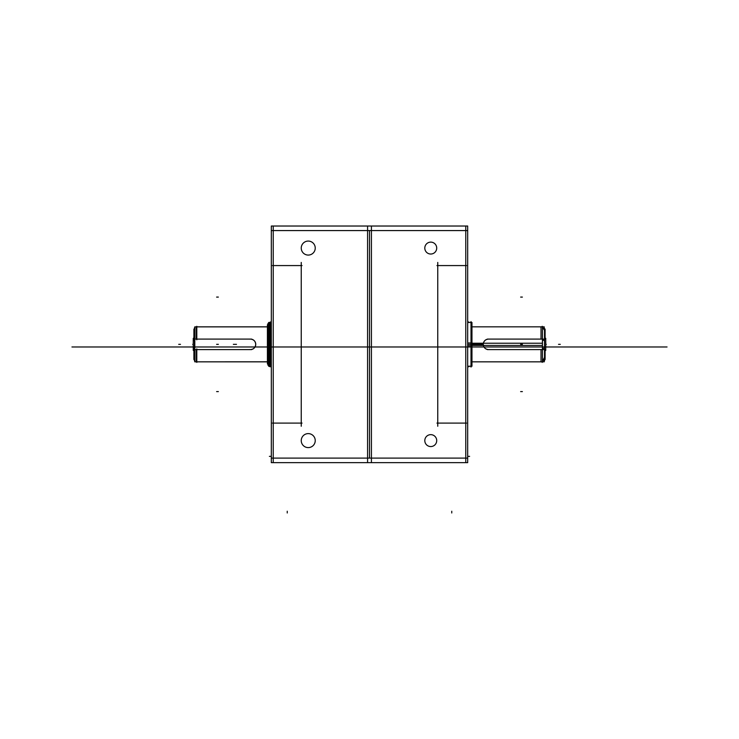 <?xml version="1.0" encoding="UTF-8"?>
<svg xmlns="http://www.w3.org/2000/svg" width="739" height="739" viewBox="0 0 739 739"><rect width="100%" height="100%" fill="white"/><g stroke="black" fill="none" stroke-linecap="round" stroke-linejoin="round"><path stroke-width="1.11" d="M471.962 343.238L542.426 343.238L542.426 361.842L471.962 361.842M471.011 321.585L471.011 367.089M467.685 342.97L471.962 342.97L471.962 366.221L467.685 366.221L471.011 366.221M467.685 344.337L483.269 344.337C483.574 347.524 485.329 349.27 488.516 349.593C485.329 349.27 483.574 347.524 483.269 344.337C483.574 347.524 485.329 349.27 488.516 349.593C485.329 349.27 483.574 347.524 483.269 344.337L471.011 344.337M467.685 345.713L471.962 345.713L471.962 322.463L467.685 322.463M471.962 345.436L542.426 345.436L542.426 326.841L471.962 326.841M544.431 341.113A3.501 0.859 180 0 0 544.523 340.919A3.501 0.859 180 0 0 542.426 340.134M541.022 339.09L541.022 326.841L540.227 326.934M544.523 329.52L544.523 359.154M545.65 349.593L487.398 349.593M489.32 349.529A5.247 5.247 0 0 1 483.324 343.533M544.523 338.286L545.751 338.286L545.751 350.397L544.523 350.397M483.324 345.141A5.247 5.247 0 0 1 489.32 339.155M545.65 339.09L487.398 339.09M544.431 347.57A3.501 0.859 180 0 1 544.523 347.764A3.501 0.859 180 0 1 542.426 348.549M541.022 361.842L541.022 349.593M544.523 360.9L544.929 350.397M544.929 338.286L544.929 335.192L544.523 335.894M465.764 226.023L465.764 462.66M367.579 458.106L467.685 458.106M367.579 462.66L467.685 462.66L467.685 226.023L367.579 226.023L367.579 462.66M369.5 458.106L369.5 230.577L369.5 458.106M367.579 230.577L467.685 230.577M436.952 265.578L466.568 265.578M466.568 423.105L436.952 423.105M437.756 262.428L437.756 426.255M429.95 434.708A5.949 5.949 0 0 1 436.712 440.601A5.949 5.949 0 0 1 429.95 446.504M431.567 446.504A5.949 5.949 0 0 1 424.805 440.601A5.949 5.949 0 0 1 431.567 434.708M429.95 242.18A5.949 5.949 0 0 1 436.712 248.073A5.949 5.949 0 0 1 429.95 253.976M431.567 253.976A5.949 5.949 0 0 1 424.805 248.073A5.949 5.949 0 0 1 431.567 242.18M542.426 326.869L544.209 326.841L544.209 328.883M544.209 359.791L544.209 361.842L542.426 361.805M542.777 326.841L542.777 327.303M542.777 361.371L542.777 361.842M544.209 328.301L545.096 329.188L545.096 338.286M542.204 326.305L542.204 326.841M544.107 328.162L544.855 328.91L544.107 328.162M545.096 350.397L545.096 359.523L544.209 360.373M542.204 362.378L542.204 361.842M544.107 360.512L544.855 359.764L544.107 360.512M544.181 326.841L542.491 326.841M468.692 366.747L468.692 366.221M468.692 322.463L468.692 321.936M301.244 262.428L301.244 426.255M302.048 265.578L272.432 265.578M273.236 226.023L273.236 462.66M271.315 230.577L371.421 230.577M271.315 462.66L371.421 462.66L371.421 226.023L271.315 226.023L271.315 462.66M271.315 458.106L371.421 458.106M272.432 423.105L302.048 423.105M307.433 241.117A7.002 7.002 0 0 1 315.239 248.073A7.002 7.002 0 0 1 307.433 255.029M309.05 255.029A7.002 7.002 0 0 1 301.244 248.073A7.002 7.002 0 0 1 309.05 241.117M307.433 433.654A7.002 7.002 0 0 1 315.239 440.601A7.002 7.002 0 0 1 307.433 447.557M309.05 447.557A7.002 7.002 0 0 1 301.244 440.601A7.002 7.002 0 0 1 309.05 433.654M469.616 456.36L467.685 456.36M271.315 456.36L269.384 456.36M267.989 365.278L267.989 323.405M268.663 365.112L267.416 363.856L267.416 324.781L268.663 323.571M270.308 321.936L270.308 366.747M267.657 364.142L268.405 364.89L267.657 364.142M268.405 323.793L267.657 324.541L268.405 323.793L268.405 364.89M270.308 322.463L268.663 322.463L268.663 366.221L271.315 366.174M271.315 366.221L270.308 366.221M269.735 366.221L268.663 366.221L270.308 366.793L268.663 366.221L269.735 366.221L269.735 322.463L269.735 366.221L269.735 322.463L269.735 366.221L268.663 366.221L269.735 366.221L269.735 322.463M271.315 322.509L268.663 322.509L271.315 322.463M267.416 326.869L194.791 326.869L196.223 326.841L196.223 339.09L196.223 326.841L196.223 339.09L196.223 326.841L194.791 326.841L194.791 361.842L267.416 361.805M194.791 340.309L193.904 340.531L193.904 329.16L194.791 328.301M194.791 348.365L193.904 348.143L193.904 359.523L194.791 360.373M196.796 326.305L196.796 339.811M196.796 348.873L196.796 362.378M194.145 359.764L194.893 360.512L194.145 359.764M194.893 328.162L194.145 328.91L194.893 328.162M194.145 349.482L194.893 349.196M194.477 360.9L194.477 327.783M193.35 339.09L251.602 339.09M249.68 339.155A5.247 5.247 0 0 1 255.676 345.141M193.904 350.397L193.248 350.397L193.248 338.286L193.904 338.286M193.35 349.593L251.602 349.593M255.676 343.533A5.247 5.247 0 0 1 249.68 349.529M194.893 339.487L194.145 339.201M520.635 391.596L522.39 391.596L520.635 391.596M488.516 339.09C485.338 339.395 483.592 341.15 483.269 344.337C483.592 341.15 485.338 339.395 488.516 339.09C485.338 339.395 483.592 341.15 483.269 344.337C483.592 341.15 485.338 339.395 488.516 339.09M545.751 344.337L546.278 344.337L545.751 344.337M451.76 511.231L451.76 512.977L451.76 511.231M218.365 297.087L216.61 297.087L218.365 297.087M404.501 346.97L667.049 346.97C659.364 346.97 659.364 346.97 667.049 346.97C674.725 346.97 674.725 346.97 667.049 346.97C659.364 346.97 659.364 346.97 667.049 346.97C674.725 346.97 674.725 346.97 667.049 346.97C659.364 346.97 659.364 346.97 667.049 346.97C674.725 346.97 674.725 346.97 667.049 346.97C659.364 346.97 659.364 346.97 667.049 346.97C674.725 346.97 674.725 346.97 667.049 346.97L71.951 346.97C80.985 346.97 80.985 346.97 71.951 346.97C62.926 346.97 62.926 346.97 71.951 346.97C80.985 346.97 80.985 346.97 71.951 346.97C62.926 346.97 62.926 346.97 71.951 346.97C80.985 346.97 80.985 346.97 71.951 346.97C62.926 346.97 62.926 346.97 71.951 346.97C80.985 346.97 80.985 346.97 71.951 346.97C62.926 346.97 62.926 346.97 71.951 346.97L193.248 346.97M369.5 346.97L271.315 346.97M346.046 346.97L357.944 346.97L346.046 346.97M153.518 346.97L165.416 346.97L153.518 346.97M381.056 346.97L392.954 346.97L381.056 346.97M573.584 346.97L585.482 346.97L573.584 346.97M201.479 346.97L187.475 346.97L201.479 346.97M323.996 346.97L309.992 346.97L323.996 346.97M544.209 328.273L545.096 329.16L544.209 328.273M544.209 360.41L545.096 359.523L544.209 360.41M193.248 344.337L192.722 344.337L193.248 344.337M560.282 344.337L558.527 344.337M469.265 366.221L468.692 366.793L469.265 366.221M218.365 344.337L216.61 344.337L218.365 344.337M531.396 346.97L557.649 346.97L531.396 346.97M264.488 346.97L256.96 346.97M150.719 346.97L193.904 346.97M152.465 346.97L166.469 346.97L152.465 346.97M572.531 346.97L586.535 346.97L572.531 346.97M235.104 344.337L233.358 344.337L235.104 344.337M287.24 511.231L287.24 512.977L287.24 511.231M552.827 346.97L554.573 346.97L552.827 346.97M520.635 344.337L522.39 344.337L520.635 344.337M236.48 344.337L234.725 344.337L236.48 344.337M360.752 346.97L185.72 346.97L360.752 346.97M346.748 346.97L364.253 346.97M182.219 346.97L199.724 346.97L182.219 346.97M268.663 365.149L267.416 363.893L268.663 365.149M268.663 323.525L267.416 324.781L268.663 323.525M196.796 361.842L267.416 361.842L196.796 361.842M196.796 326.841L267.416 326.841L196.796 326.841M194.791 360.41L193.904 359.523L194.791 360.41M196.223 361.842L196.223 349.593L196.223 361.842L194.791 361.842L196.223 361.842L196.223 349.593L196.223 361.842L194.791 361.842L196.223 361.842M255.731 344.337C255.426 341.169 253.68 339.413 250.484 339.09C253.68 339.413 255.426 341.169 255.731 344.337C255.426 341.169 253.68 339.413 250.484 339.09C253.68 339.413 255.426 341.169 255.731 344.337C255.408 347.533 253.662 349.279 250.484 349.593C253.662 349.279 255.408 347.533 255.731 344.337C255.408 347.533 253.662 349.279 250.484 349.593C253.662 349.279 255.408 347.533 255.731 344.337M194.791 328.273L193.904 329.16L194.791 328.273M178.718 344.337L180.473 344.337M520.635 297.087L522.39 297.087L520.635 297.087M218.365 391.596L216.61 391.596L218.365 391.596M667.049 346.97C659.364 346.97 659.364 346.97 667.049 346.97C674.725 346.97 674.725 346.97 667.049 346.97C659.364 346.97 659.364 346.97 667.049 346.97C674.725 346.97 674.725 346.97 667.049 346.97M588.281 346.97L643.189 346.97L588.281 346.97M551.525 346.97L545.751 346.97L551.525 346.97M71.951 346.97C80.985 346.97 80.985 346.97 71.951 346.97C62.926 346.97 62.926 346.97 71.951 346.97C80.985 346.97 80.985 346.97 71.951 346.97C62.926 346.97 62.926 346.97 71.951 346.97M567.284 346.97L545.751 346.97L567.284 346.97M542.426 327.128L544.523 330.342L542.426 327.128M544.431 357.547L542.426 361.547L544.523 358.341"/></g></svg>

